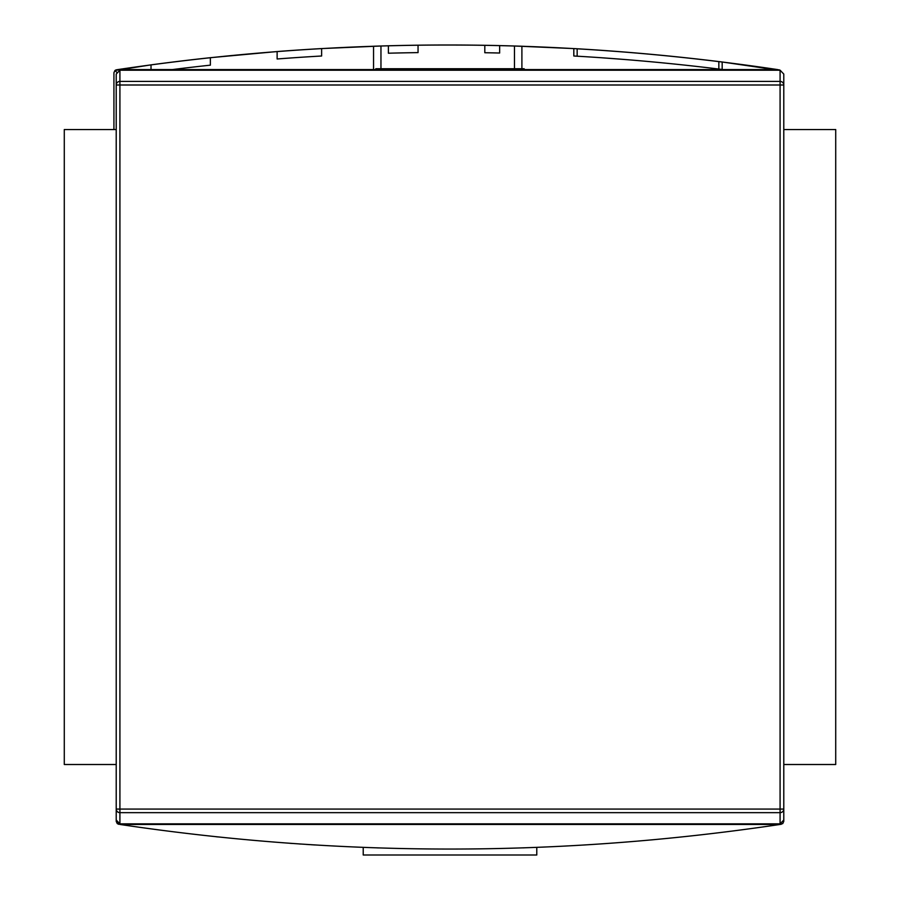 <?xml version="1.0" encoding="UTF-8"?>
<svg xmlns="http://www.w3.org/2000/svg" width="900" height="900" viewBox="0 0 900 900"><rect width="100%" height="100%" fill="white"/><g stroke="black" fill="none" stroke-linecap="round" stroke-linejoin="round"><path stroke-width="1.35" d="M835.717 129.555L783.788 129.555L835.717 129.555L835.717 764.505L783.788 764.505L835.717 764.505L835.717 129.555M116.212 129.555L64.282 129.555L64.282 764.505L64.282 129.555L116.212 129.555M116.212 764.505L64.282 764.505L116.212 764.505M375.829 69.581L375.829 68.737L516.757 68.737L383.243 68.737L383.243 69.581L383.243 68.737L375.829 68.737L375.829 69.581M516.757 68.737L524.171 68.737L524.171 69.581L524.171 68.737L516.757 68.737L516.757 69.581L516.757 68.737M311.152 844.729L314.854 844.954M781.268 824.276L779.873 824.479L782.775 823.567L783.788 821.34L783.788 809.077L783.788 821.34L782.775 823.567L779.873 824.479C559.957 857.239 340.043 857.239 120.127 824.479C340.043 857.239 559.957 857.239 779.873 824.479L781.268 824.276M120.127 824.479L117.225 823.567L116.212 821.34L116.212 74.059L119.914 70.222L116.212 74.059L116.212 809.077A3.712 3.578 0 0 0 119.914 812.655L119.914 823.849L116.212 820.001L116.212 809.077L116.212 821.34L117.225 823.567L117.709 823.084L117.225 823.567L120.127 824.479L779.873 824.479L120.127 824.479M523.046 847.867L524.171 847.834L523.046 847.867M378.63 847.924L376.954 847.867M215.899 836.719L218.025 836.944M626.186 52.166L596.857 50.006M114.941 70.492L116.899 72.45L114.941 70.492L116.46 69.795L151.02 64.867L114.941 70.492L113.929 72.731L113.929 129.555L113.929 72.731L114.941 70.492L117.855 69.581C337.77 36.833 557.674 36.833 777.589 69.581C557.674 36.833 337.77 36.833 117.855 69.581L115.56 70.076M780.502 70.492L722.171 61.988A2225.273 2225.273 0 0 0 573.817 48.578L521.899 46.238L521.899 68.737L521.899 46.238L514.474 46.001A2225.273 2225.273 0 0 0 418.05 45.203A2225.273 2225.273 0 0 0 388.384 45.788L388.384 53.212A2217.859 2217.859 0 0 1 418.05 52.616L418.05 45.203A2225.273 2225.273 0 0 0 388.384 45.788L388.384 53.212A2217.859 2217.859 0 0 1 418.05 52.616A2217.859 2217.859 0 0 0 388.384 53.212L388.384 45.788L388.384 53.212A2217.859 2217.859 0 0 1 418.05 52.616A2217.859 2217.859 0 0 0 388.384 53.212L388.384 45.788L388.384 53.212A2217.859 2217.859 0 0 1 418.05 52.616A2217.859 2217.859 0 0 0 388.384 53.212A2217.859 2217.859 0 0 1 418.05 52.616L418.05 45.203A2225.273 2225.273 0 0 0 388.384 45.788L388.384 53.212A2217.859 2217.859 0 0 1 418.05 52.616A2217.859 2217.859 0 0 0 388.384 53.212A2217.859 2217.859 0 0 1 418.05 52.616L418.05 45.203A2225.273 2225.273 0 0 0 388.384 45.788L388.384 53.212A2217.859 2217.859 0 0 1 418.05 52.616L418.05 45.203A2225.273 2225.273 0 0 0 388.384 45.788A2225.273 2225.273 0 0 0 380.959 46.001L373.545 46.238L373.545 69.581L373.545 46.238L380.959 46.001L321.626 48.578A2225.273 2225.273 0 0 0 277.121 51.547L277.121 58.984A2217.859 2217.859 0 0 1 321.626 56.002L321.626 48.578A2225.273 2225.273 0 0 0 277.121 51.547L277.121 58.984A2217.859 2217.859 0 0 1 321.626 56.002A2217.859 2217.859 0 0 0 277.121 58.984L277.121 51.547L277.121 58.984A2217.859 2217.859 0 0 1 321.626 56.002A2217.859 2217.859 0 0 0 277.121 58.984L277.121 51.547L277.121 58.984A2217.859 2217.859 0 0 1 321.626 56.002L321.626 48.578A2225.273 2225.273 0 0 0 277.121 51.547L277.121 58.984A2217.859 2217.859 0 0 1 321.626 56.002L321.626 48.578A2225.273 2225.273 0 0 0 277.121 51.547L277.121 58.984A2217.859 2217.859 0 0 1 321.626 56.002A2217.859 2217.859 0 0 0 277.121 58.984A2217.859 2217.859 0 0 1 321.626 56.002L321.626 48.578A2225.273 2225.273 0 0 0 277.121 51.547L210.364 57.69L210.364 65.16A2217.859 2217.859 0 0 0 172.305 69.581A2217.859 2217.859 0 0 1 210.364 65.16A2217.859 2217.859 0 0 0 172.305 69.581A2217.859 2217.859 0 0 1 210.364 65.16A2217.859 2217.859 0 0 0 172.305 69.581A2217.859 2217.859 0 0 1 210.364 65.16A2217.859 2217.859 0 0 0 172.305 69.581A2217.859 2217.859 0 0 1 210.364 65.16A2217.859 2217.859 0 0 0 172.305 69.581A2217.859 2217.859 0 0 1 210.364 65.16L210.364 57.69L277.121 51.547L277.121 58.984A2217.859 2217.859 0 0 1 321.626 56.002L321.626 48.578L380.959 46.001A2225.273 2225.273 0 0 1 484.808 45.304A2225.273 2225.273 0 0 1 499.646 45.608A2225.273 2225.273 0 0 0 484.808 45.304L484.808 52.729A2217.859 2217.859 0 0 1 499.646 53.021L499.646 45.608A2225.273 2225.273 0 0 0 484.808 45.304L484.808 52.729A2217.859 2217.859 0 0 1 499.646 53.021L499.646 45.608A2225.273 2225.273 0 0 0 484.808 45.304L484.808 52.729A2217.859 2217.859 0 0 1 499.646 53.021L499.646 45.608A2225.273 2225.273 0 0 0 484.808 45.304L484.808 52.729A2217.859 2217.859 0 0 1 499.646 53.021L499.646 45.608A2225.273 2225.273 0 0 1 514.474 46.001L573.817 48.578L573.817 56.002A2217.859 2217.859 0 0 1 722.171 69.469L722.171 61.988L779.569 69.941M375.165 46.181L380.959 46.001A2225.273 2225.273 0 0 1 484.808 45.304L484.808 52.729A2217.859 2217.859 0 0 1 499.646 53.021L499.646 45.608A2225.273 2225.273 0 0 0 484.808 45.304L484.808 52.729A2217.859 2217.859 0 0 1 499.646 53.021L499.646 45.608A2225.273 2225.273 0 0 0 484.808 45.304A2225.273 2225.273 0 0 1 499.646 45.608A2225.273 2225.273 0 0 0 484.808 45.304A2225.273 2225.273 0 0 1 499.646 45.608A2225.273 2225.273 0 0 0 484.808 45.304L484.808 52.729L484.808 45.304A2225.273 2225.273 0 0 1 499.646 45.608A2225.273 2225.273 0 0 1 514.474 46.001L521.246 46.215M517.264 46.091L519.086 46.148L517.264 46.091M210.364 65.16L210.364 57.69A2225.273 2225.273 0 0 0 151.02 64.867A2225.273 2225.273 0 0 1 210.364 57.69A2225.273 2225.273 0 0 0 151.02 64.867A2225.273 2225.273 0 0 1 210.364 57.69A2225.273 2225.273 0 0 0 151.02 64.867A2225.273 2225.273 0 0 1 210.364 57.69A2225.273 2225.273 0 0 0 151.02 64.867L151.02 69.581L151.02 64.867A2225.273 2225.273 0 0 1 210.364 57.69A2225.273 2225.273 0 0 0 151.02 64.867L151.02 69.581M577.159 56.194L577.159 48.769L577.159 56.194M718.841 61.583L718.841 69.053L718.841 61.583A2225.273 2225.273 0 0 1 722.171 61.988A2225.273 2225.273 0 0 0 573.817 48.578A2225.273 2225.273 0 0 1 577.159 48.769M602.438 57.825L626.186 59.614L602.438 57.825M783.788 820.001L780.086 823.849L783.788 820.001L783.788 809.077L783.788 820.001M783.788 809.077L780.086 809.077L780.086 812.655L119.914 812.655L119.914 809.077L116.212 809.077L780.086 809.077L780.086 84.994L119.914 84.994L119.914 809.077L783.788 809.077A3.712 3.578 180 0 1 780.086 812.655L119.914 812.655A3.712 3.578 180 0 1 116.212 809.077L116.212 820.001L119.914 823.849L780.086 823.849L780.086 812.655A3.712 3.578 -0 0 0 783.788 809.077L783.788 74.059L780.086 70.222L783.788 74.059L783.788 821.34M780.086 70.222L119.914 70.222L119.914 81.405A3.712 3.578 180 0 0 116.212 84.994A3.712 3.578 -0 0 1 119.914 81.405L780.086 81.405L780.086 70.222L119.914 70.222L119.914 84.994L119.914 81.405L780.086 81.405A3.712 3.578 0 0 1 783.788 84.994A3.712 3.578 180 0 0 780.086 81.405L780.086 70.222M363.218 847.373L363.218 855L363.218 847.373M536.783 847.373L536.783 855L363.218 855L536.783 855L536.783 847.373M298.98 843.93L301.005 844.076M291.364 843.401L290.407 843.334M289.822 843.289L291.105 843.39M291.173 843.39L292.151 843.457M309.87 844.65L306.09 844.403M311.614 844.762L310.86 844.706M118.733 824.276L118.159 824.119M520.774 46.204L514.474 46.001L514.474 69.581L514.474 46.001M380.959 46.001L380.959 69.581L380.959 46.001L380.959 68.737L380.959 46.001L379.957 46.035M418.05 45.203L418.05 52.616L418.05 45.203A2225.273 2225.273 0 0 0 388.384 45.788L388.384 53.212L388.384 45.788M321.626 48.578A2225.273 2225.273 0 0 0 277.121 51.547L277.121 58.984A2217.859 2217.859 0 0 1 321.626 56.002L321.626 48.578L321.626 56.002A2217.859 2217.859 0 0 0 277.121 58.984L277.121 51.547M373.545 69.581L373.545 46.238L373.545 69.581M521.899 68.737L521.899 46.238L521.899 68.737M777.589 69.581L117.855 69.581L777.589 69.581M499.646 53.021L499.646 45.608L499.646 53.021A2217.859 2217.859 0 0 0 484.808 52.729L484.808 45.304L484.808 52.729A2217.859 2217.859 0 0 1 499.646 53.021M722.171 61.988L722.171 69.469L722.171 61.988M573.817 56.002L573.817 48.578L573.817 56.002A2217.859 2217.859 0 0 1 722.171 69.469M783.788 84.994L116.212 84.994L119.914 84.994L119.914 823.849L780.086 823.849L780.086 81.405L780.086 84.994L783.788 84.994L783.788 74.059M116.212 809.077L116.212 820.001M493.762 69.581L496.125 68.737"/></g></svg>

